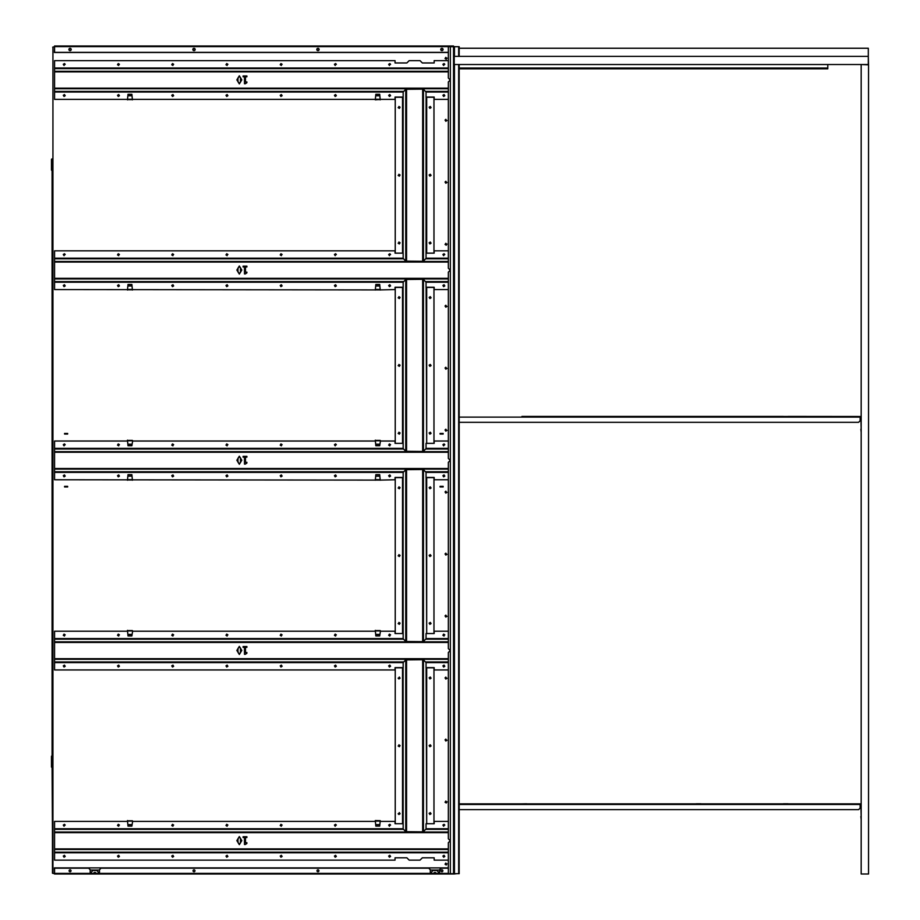 <?xml version="1.0" encoding="UTF-8"?>
<svg xmlns="http://www.w3.org/2000/svg" width="920" height="920" viewBox="0 0 920 920"><rect width="100%" height="100%" fill="white"/><g stroke="black" fill="none" stroke-linecap="round" stroke-linejoin="round"><path stroke-width="1.38" d="M375.325 821.008L375.831 826.114L379.707 826.114L380.247 820.663L375.291 820.548M127.466 630.361L128.006 635.927L131.882 635.927L132.618 631.212M127.466 820.548L128.006 826.114L131.882 826.114L132.618 821.399M127.466 440.162L128.006 445.74L131.882 445.74L132.618 441.025M380.247 99.843L379.707 94.277L375.831 94.277L375.325 99.394M380.247 290.03L379.707 284.464L375.831 284.464L375.291 290.03M132.422 290.03L131.882 284.464L128.006 284.464L127.466 290.03M132.422 99.843L131.882 94.277L128.006 94.277L127.466 99.843M380.247 480.217L379.707 474.651L375.831 474.651L375.291 480.217M132.422 480.217L131.882 474.651L128.006 474.651L127.466 480.217M375.291 440.162L375.831 445.74L379.707 445.74L380.443 441.025M375.291 630.361L375.831 635.927L379.707 635.927L380.443 631.212M375.325 630.798L380.213 630.798M127.489 820.985L132.388 821.008M127.489 630.798L132.388 630.798M380.213 440.634L375.325 440.611M127.489 440.611L132.388 440.634M380.213 99.394L375.291 99.843M403.155 287.247L395.048 287.247L395.048 289.57L380.247 289.915L54.568 289.57L54.568 250.827L395.048 250.827L395.048 253.149L403.155 253.149L403.155 258.382L405.754 261.119L405.754 89.286L423.269 89.113L426.052 92.011L426.052 97.244L433.975 97.244L433.975 253.149L426.684 253.149L426.684 97.244M127.501 99.371L54.568 99.371L54.568 60.639L395.048 60.639L395.048 62.962L406.858 62.962L409.181 60.639L420.026 60.639L422.349 62.962L434.171 62.962L434.171 60.639L448.339 60.639M132.388 99.394L127.466 99.394M403.155 477.434L395.048 477.434L395.048 479.757L380.247 480.102L54.568 479.757L54.568 441.025L127.535 441.025M54.568 46.701L52.704 47.161M70.909 870.32L70.909 871.24M69.276 871.366L69.276 870.205M318.815 870.32L318.815 871.24M317.181 871.366L317.181 870.205M442.761 870.32L442.761 871.24M441.14 871.366L441.14 870.205M194.856 870.32L194.856 871.24M193.234 871.366L193.234 870.205M70.909 49.116L70.909 49.852M69.276 50.002L69.276 48.967M318.815 49.116L318.815 49.852M317.181 50.002L317.181 48.967M441.14 50.002L441.14 48.967M442.761 49.116L442.761 49.852M194.856 49.116L194.856 49.852M193.234 50.002L193.234 48.967M446.211 863.811L446.982 863.811L446.211 864.972L445.05 864.202L445.82 863.04L446.211 863.811M446.211 801.837L446.982 801.837L446.211 802.999L445.05 802.228L445.82 801.067L446.211 801.837M446.211 739.864L446.982 740.244L445.82 741.025L445.05 739.864L445.82 739.082L446.211 739.864M446.211 677.879L446.982 678.27L445.82 679.052L445.05 677.879L445.82 677.108L446.211 677.879M446.211 615.905L446.982 616.296L445.82 617.067L445.05 615.905L445.82 615.135L446.211 615.905M446.211 553.932L446.982 554.323L445.82 555.093L445.05 553.932L445.82 553.161L446.211 553.932M446.211 491.958L446.982 492.338L445.82 493.12L445.05 491.958L445.82 491.176L446.211 491.958M446.211 429.985L446.982 430.364L445.82 431.147L445.05 429.985L445.82 429.203L446.211 429.985M446.211 368L446.982 368.391L445.82 369.161L445.05 368L445.82 367.229L446.211 368M446.211 306.026L446.982 306.417L445.82 307.188L445.05 306.026L445.82 305.256L446.211 306.026M446.211 244.053L446.982 244.053L446.211 245.214L445.05 244.444L445.82 243.282L446.211 244.053M446.211 182.079L446.982 182.459L445.82 183.241L445.05 182.079L445.82 181.297L446.211 182.079M446.211 120.094L446.982 120.485L445.82 121.267L445.05 120.094L445.82 119.324L446.211 120.094M446.211 58.121L446.982 58.121L446.211 59.282L445.05 58.512L445.82 57.35L446.211 58.121M52.934 47.161L52.934 873.23L54.407 873.689L52.474 873.23L52.083 158.907A0.621 0.621 0 0 0 51.462 159.528L51.462 169.912A0.621 0.621 0 0 0 52.083 170.533L52.083 755.86A0.621 0.621 0 0 0 51.462 756.481L51.462 766.855A0.621 0.621 0 0 0 52.083 767.475L52.704 873.23M443.152 486.358L443.152 486.944L440.059 486.944L440.059 486.358L443.152 486.358M440.059 434.033L440.059 433.447L443.152 433.447L443.152 434.033L440.059 434.033M64.561 486.944L64.561 486.358L67.654 486.358L67.654 486.944L64.561 486.944M67.654 433.447L67.654 434.033L64.561 434.033L64.561 433.447L67.654 433.447M379.707 94.346L375.82 94.346M380.236 99.613L375.303 99.613L380.236 99.613M379.707 284.533L375.82 284.533M380.236 289.8L375.303 289.8L380.236 289.8M127.995 94.346L131.882 94.346M127.995 284.533L131.882 284.533M132.411 289.8L127.477 289.8M132.411 99.613L127.477 99.613L132.411 99.613M379.856 476.18L375.682 476.18L379.856 476.134M379.707 474.72L375.82 474.72M380.236 479.987L375.303 479.987M127.857 476.134L132.02 476.134L127.857 476.18M127.995 474.72L131.882 474.72M132.411 479.987L127.477 479.987M379.856 824.63L375.682 824.63L379.856 824.584M379.707 826.045L375.82 826.045M375.303 820.778L380.236 820.778L375.303 820.778M379.707 635.858L375.82 635.858M375.303 630.591L380.236 630.591M127.995 826.045L131.882 826.045M127.995 635.858L131.882 635.858M127.477 630.591L132.411 630.591M127.477 820.778L132.411 820.778L127.477 820.778M379.707 445.659L375.82 445.659M375.303 440.404L380.236 440.404M127.995 445.659L131.882 445.659M127.477 440.404L132.411 440.404M54.568 47.127L54.407 52.486L448.339 52.486L54.407 52.509M90.195 870.239A1.932 1.932 -0 0 1 91.011 870.055L98.762 870.055A1.932 1.932 -0 0 1 99.498 870.205M430.296 870.239A1.932 1.932 -0 0 1 431.1 870.055L438.851 870.055A1.932 1.932 -0 0 1 439.587 870.205M54.407 867.882L448.339 867.905L54.407 867.882L54.568 873.264M450.351 46.701L448.339 46.701L448.339 78.073L450.282 80.005L448.339 81.949L448.339 268.26L450.282 270.204L448.339 272.136L448.339 458.447L450.282 460.391L448.339 462.323L448.339 648.634L450.282 650.578L448.339 652.51L448.339 838.833L450.282 840.765L448.339 842.697L448.339 873.689L450.351 873.689L450.351 46.701L454.227 46.701L454.077 873.689M868.307 57.075L868.537 64.825L861.178 64.515M861.178 64.825L861.178 874L868.537 874L868.537 64.825M195.166 49.484A1.161 1.161 0 0 1 194.005 50.646A1.161 1.161 0 0 1 192.843 49.484A1.161 1.161 0 0 1 194.005 48.323A1.161 1.161 0 0 1 195.166 49.484M443.072 49.484A1.161 1.161 0 0 1 441.91 50.646A1.161 1.161 0 0 1 440.749 49.484A1.161 1.161 0 0 1 441.91 48.323A1.161 1.161 0 0 1 443.072 49.484M71.219 49.484A1.161 1.161 0 0 1 70.058 50.646A1.161 1.161 0 0 1 68.896 49.484A1.161 1.161 0 0 1 70.058 48.323A1.161 1.161 0 0 1 71.219 49.484M319.125 49.484A1.161 1.161 0 0 1 317.964 50.646A1.161 1.161 0 0 1 316.802 49.484A1.161 1.161 0 0 1 317.964 48.323A1.161 1.161 0 0 1 319.125 49.484M448.339 52.348L54.568 52.348L54.568 46L453.537 46L54.568 46L453.537 46L453.537 873.689L450.351 873.689M70.989 49.484A0.931 0.931 0 0 1 70.058 50.416A0.931 0.931 0 0 1 69.126 49.484A0.931 0.931 0 0 1 70.058 48.553A0.931 0.931 0 0 1 70.989 49.484M194.936 49.484A0.931 0.931 0 0 1 194.005 50.416A0.931 0.931 0 0 1 193.073 49.484A0.931 0.931 0 0 1 194.005 48.553A0.931 0.931 0 0 1 194.936 49.484M318.895 49.484A0.931 0.931 0 0 1 317.964 50.416A0.931 0.931 0 0 1 317.032 49.484A0.931 0.931 0 0 1 317.964 48.553A0.931 0.931 0 0 1 318.895 49.484M442.842 49.484A0.931 0.931 0 0 1 441.91 50.416A0.931 0.931 0 0 1 440.979 49.484A0.931 0.931 0 0 1 441.91 48.553A0.931 0.931 0 0 1 442.842 49.484M456.86 873.689L454.077 874M448.339 868.192L441.14 868.192L439.587 869.733L439.587 874L453.537 874L54.568 874L90.195 874L90.195 869.733L88.653 868.192L54.568 868.192L54.568 873.379L90.195 873.379M91.356 874L93.633 874L93.633 873.379A1.254 1.254 0 0 1 96.059 873.379L96.059 874L98.337 874L98.337 872.068L96.784 870.515L92.909 870.515L91.356 872.068L91.356 874M99.498 874L430.296 874L430.296 869.733L428.743 868.192L101.039 868.192L99.498 869.733L99.498 874M431.457 874L433.734 874L433.734 873.379A1.254 1.254 0 0 1 436.149 873.379L436.149 874L438.426 874L438.426 872.068L436.873 870.515L432.998 870.515L431.457 872.068L431.457 874M449.293 874L447.546 874M442.876 870.78A0.966 0.966 0 0 1 441.428 871.619A0.966 0.966 0 0 1 441.428 869.952A0.966 0.966 0 0 1 442.876 870.78M318.929 870.78A0.966 0.966 0 0 1 317.48 871.619A0.966 0.966 0 0 1 317.48 869.952A0.966 0.966 0 0 1 318.929 870.78M194.982 870.78A0.966 0.966 0 0 1 193.522 871.619A0.966 0.966 0 0 1 193.522 869.952A0.966 0.966 0 0 1 194.982 870.78M71.024 870.78A0.966 0.966 0 0 1 69.575 871.619A0.966 0.966 0 0 1 69.575 869.952A0.966 0.966 0 0 1 71.024 870.78M98.337 873.689L99.498 873.689M90.195 873.689L91.356 873.689M96.059 873.379L96.059 874L96.059 873.379L98.337 873.379M54.568 874L54.568 873.379M93.633 873.689L96.059 873.689M430.296 873.689L431.457 873.689M433.734 873.689L436.149 873.689M438.426 873.689L439.587 873.689M458.723 46.701L454.227 46.701M454.457 64.515L454.457 873.689L458.873 873.689M454.227 64.515L868.307 64.515L868.307 56.384L454.227 56.384M459.183 48.242L868.307 48.242L868.307 56.384M52.474 159.217L51.773 159.528L52.083 170.223L52.474 159.217M52.474 756.171L51.773 756.481L52.083 767.165L52.474 756.171M237.912 840.604L238.188 842.973L239.327 843.778L240.488 842.961L240.488 838.269L239.327 837.43L238.188 838.246L237.912 840.604M239.327 844.64L236.854 840.604L239.327 836.567L241.81 840.604L239.327 844.64M243.098 837.522L243.098 836.74L246.882 836.74L246.882 837.522L245.479 837.522L245.479 842.72L246.882 842.72L246.882 843.421L245.283 844.502L244.478 844.502L244.478 837.522L243.098 837.522M448.339 832.634L54.568 832.634L54.568 860.131L395.048 860.131L395.048 857.808L406.858 857.808L409.181 860.131L420.026 860.131L422.349 857.808L434.171 857.808L434.171 860.131L448.339 860.131M64.434 825.47L64.055 826.24L63.273 825.079L64.434 824.308L65.216 825.079L64.434 825.47M118.668 825.47L118.668 826.24L117.507 825.47L118.277 824.308L119.439 825.079L118.668 825.47M172.902 825.47L172.902 826.24L171.741 825.47L172.511 824.308L173.673 825.079L172.902 825.47M227.125 825.47L227.125 826.24L225.963 825.47L226.734 824.308L227.907 825.079L227.125 825.47M281.359 825.47L281.359 826.24L280.197 825.47L280.968 824.308L282.13 825.079L281.359 825.47M335.581 825.47L335.202 826.24L334.42 825.079L335.581 824.308L336.363 825.079L335.581 825.47M389.815 825.47L389.424 826.24L388.654 825.079L389.815 824.308L390.586 825.079L389.815 825.47M444.038 825.47L443.659 826.24L442.876 825.079L444.038 824.308L444.82 825.079L444.038 825.47M64.434 855.289L65.216 856.451L64.055 857.233L63.273 856.06L64.434 855.289M118.668 855.289L119.439 856.451L118.277 857.233L117.507 856.06L118.668 855.289M172.902 855.289L173.673 856.451L172.511 857.233L171.741 856.06L172.902 855.289M227.125 855.289L227.907 856.451L226.734 857.233L225.963 856.06L227.125 855.289M281.359 855.289L282.13 856.451L280.968 857.233L280.197 856.06L281.359 855.289M335.581 855.289L336.363 856.451L335.202 857.233L334.42 856.06L335.581 855.289M389.815 855.289L390.586 856.451L389.424 857.233L388.654 856.06L389.815 855.289M444.038 855.289L444.82 856.451L443.659 857.233L442.876 856.06L444.038 855.289M448.339 821.399L434.171 821.399L434.171 823.722L426.052 823.722L426.052 828.954L423.269 831.852L405.754 831.68L405.754 659.858L403.155 662.584L403.155 667.817L395.232 667.817L395.232 823.722L403.098 823.722L395.048 823.722L395.048 821.399L380.178 821.399M375.36 821.399L132.342 821.399M127.535 821.399L54.568 821.399L54.568 832.634M237.912 650.417L238.188 652.786L239.327 653.591L240.488 652.774L240.488 648.082L239.327 647.243L238.188 648.059L237.912 650.417M239.327 654.453L236.854 650.417L239.327 646.38L241.81 650.417L239.327 654.453M243.098 647.335L243.098 646.542L246.882 646.542L246.882 647.335L245.479 647.335L245.479 652.533L246.882 652.533L246.882 653.234L245.283 654.315L244.478 654.315L244.478 647.335L243.098 647.335M448.339 642.447L54.568 642.447L54.568 669.944L395.048 669.944L395.048 667.621L403.155 667.621M64.434 635.271L64.434 636.053L63.273 635.271L64.055 634.11L65.216 634.892L64.434 635.271M118.668 635.271L118.668 636.053L117.507 635.271L118.277 634.11L119.439 634.892L118.668 635.271M172.902 635.271L172.902 636.053L171.741 635.271L172.511 634.11L173.673 634.892L172.902 635.271M227.125 635.271L227.125 636.053L225.963 635.271L226.734 634.11L227.907 634.892L227.125 635.271M281.359 635.271L281.359 636.053L280.197 635.271L280.968 634.11L282.13 634.892L281.359 635.271M335.581 635.271L335.581 636.053L334.42 635.271L335.202 634.11L336.363 634.892L335.581 635.271M389.815 635.271L389.815 636.053L388.654 635.271L389.424 634.11L390.586 634.892L389.815 635.271M444.038 635.271L444.038 636.053L442.876 635.271L443.659 634.11L444.82 634.892L444.038 635.271M64.434 665.102L65.216 666.264L64.055 667.034L63.273 665.873L64.434 665.102M118.668 665.102L119.439 666.264L118.277 667.034L117.507 665.873L118.668 665.102M172.902 665.102L173.673 666.264L172.511 667.034L171.741 665.873L172.902 665.102M227.125 665.102L227.907 666.264L226.734 667.034L225.963 665.873L227.125 665.102M281.359 665.102L282.13 666.264L280.968 667.034L280.197 665.873L281.359 665.102M335.581 665.102L336.363 666.264L335.202 667.034L334.42 665.873L335.581 665.102M389.815 665.102L390.586 666.264L389.424 667.034L388.654 665.873L389.815 665.102M444.038 665.102L444.82 666.264L443.659 667.034L442.876 665.873L444.038 665.102M426.052 667.621L434.171 667.621L434.171 669.944L448.339 669.944M448.339 631.212L434.171 631.212L434.171 633.535L426.052 633.535L426.052 638.768L423.269 641.665L405.754 641.493L405.754 469.66L403.155 472.397L403.155 477.629L395.232 477.629L395.232 633.535L403.098 633.535L395.048 633.535L395.048 631.212L380.178 631.212M375.36 631.212L132.342 631.212M127.535 631.212L54.568 631.212L54.568 642.447M237.912 460.23L238.188 462.599L239.327 463.404L240.488 462.587L240.488 457.884L239.327 457.056L238.188 457.872L237.912 460.23M239.327 464.266L236.854 460.23L239.327 456.193L241.81 460.218L239.327 464.266M243.098 457.148L243.098 456.354L246.882 456.354L246.882 457.148L245.479 457.148L245.479 462.334L246.882 462.334L246.882 463.047L245.283 464.128L244.478 464.128L244.478 457.148L243.098 457.148M64.434 445.084L64.055 445.866L63.273 444.705L64.434 443.923L65.216 444.705L64.434 445.084M118.668 445.084L118.668 445.866L117.507 445.084L118.277 443.923L119.439 444.705L118.668 445.084M172.902 445.084L172.902 445.866L171.741 445.084L172.511 443.923L173.673 444.705L172.902 445.084M227.125 445.084L227.125 445.866L225.963 445.084L226.734 443.923L227.907 444.705L227.125 445.084M281.359 445.084L281.359 445.866L280.197 445.084L280.968 443.923L282.13 444.705L281.359 445.084M335.581 445.084L335.202 445.866L334.42 444.705L335.581 443.923L336.363 444.705L335.581 445.084M389.815 445.084L389.815 445.866L388.654 445.084L389.424 443.923L390.586 444.705L389.815 445.084M444.038 445.084L443.659 445.866L442.876 444.705L444.038 443.923L444.82 444.705L444.038 445.084M64.434 474.916L65.216 476.077L64.055 476.847L63.273 475.686L64.434 474.916M118.668 474.916L119.439 476.077L118.277 476.847L117.507 475.686L118.668 474.916M172.902 474.916L173.673 476.077L172.511 476.847L171.741 475.686L172.902 474.916M227.125 474.916L227.907 476.077L226.734 476.847L225.963 475.686L227.125 474.916M281.359 474.916L282.13 476.077L280.968 476.847L280.197 475.686L281.359 474.916M335.581 474.916L336.363 476.077L335.202 476.847L334.42 475.686L335.581 474.916M389.815 474.916L390.586 476.077L389.424 476.847L388.654 475.686L389.815 474.916M444.038 474.916L444.82 476.077L443.659 476.847L442.876 475.686L444.038 474.916M426.052 477.434L434.171 477.434L434.171 479.757L448.339 479.757M448.339 441.025L434.171 441.025L434.171 443.348L426.052 443.348L426.052 448.569L423.269 451.478L405.754 451.306L405.754 279.473L403.155 282.21L403.155 287.431L395.232 287.431L395.232 443.348L403.098 443.348L395.048 443.348L395.048 441.025L380.178 441.025M375.36 441.025L132.342 441.025M237.912 270.043L238.188 272.412L239.327 273.217L240.488 272.4L240.488 267.697L239.327 266.869L238.188 267.685L237.912 270.043M239.327 274.068L236.854 270.043L239.327 266.006L241.81 270.031L239.327 274.068M243.098 266.961L243.098 266.167L246.882 266.167L246.882 266.961L245.479 266.961L245.479 272.147L246.882 272.147L246.882 272.861L245.283 273.941L244.478 273.941L244.478 266.961L243.098 266.961M64.434 254.897L64.055 255.668L63.273 254.506L64.434 253.736L65.216 254.506L64.434 254.897M118.668 254.897L118.668 255.668L117.507 254.897L118.277 253.736L119.439 254.506L118.668 254.897M172.902 254.897L172.902 255.668L171.741 254.897L172.511 253.736L173.673 254.506L172.902 254.897M227.125 254.897L227.125 255.668L225.963 254.897L226.734 253.736L227.907 254.506L227.125 254.897M281.359 254.897L281.359 255.668L280.197 254.897L280.968 253.736L282.13 254.506L281.359 254.897M335.581 254.897L335.202 255.668L334.42 254.506L335.581 253.736L336.363 254.506L335.581 254.897M389.815 254.897L389.424 255.668L388.654 254.506L389.815 253.736L390.586 254.506L389.815 254.897M444.038 254.897L443.659 255.668L442.876 254.506L444.038 253.736L444.82 254.506L444.038 254.897M64.434 284.728L65.216 285.89L64.055 286.661L63.273 285.499L64.434 284.728M118.668 284.728L119.439 285.89L118.277 286.661L117.507 285.499L118.668 284.728M172.902 284.728L173.673 285.89L172.511 286.661L171.741 285.499L172.902 284.728M227.125 284.728L227.907 285.89L226.734 286.661L225.963 285.499L227.125 284.728M281.359 284.728L282.13 285.89L280.968 286.661L280.197 285.499L281.359 284.728M335.581 284.728L336.363 285.89L335.202 286.661L334.42 285.499L335.581 284.728M389.815 284.728L390.586 285.89L389.424 286.661L388.654 285.499L389.815 284.728M444.038 284.728L444.82 285.89L443.659 286.661L442.876 285.499L444.038 284.728M426.052 287.247L434.171 287.247L434.171 289.57L448.339 289.57M448.339 250.827L434.171 250.827L434.171 253.149L426.684 253.149M237.912 79.856L238.188 82.213L239.327 83.018L240.488 82.202L240.488 77.51L239.327 76.67L238.188 77.487L237.912 79.856M239.327 83.881L236.854 79.856L239.327 75.82L241.81 79.844L239.327 83.881M243.098 76.774L243.098 75.98L246.882 75.98L246.882 76.774L245.479 76.774L245.479 81.96L246.882 81.96L246.882 82.673L245.283 83.754L244.478 83.754L244.478 76.774L243.098 76.774M64.434 64.71L64.055 65.481L63.273 64.319L64.434 63.549L65.216 64.319L64.434 64.71M118.668 64.71L118.668 65.481L117.507 64.71L118.277 63.549L119.439 64.319L118.668 64.71M172.902 64.71L172.902 65.481L171.741 64.71L172.511 63.549L173.673 64.319L172.902 64.71M227.125 64.71L227.125 65.481L225.963 64.71L226.734 63.549L227.907 64.319L227.125 64.71M281.359 64.71L281.359 65.481L280.197 64.71L280.968 63.549L282.13 64.319L281.359 64.71M335.581 64.71L335.202 65.481L334.42 64.319L335.581 63.549L336.363 64.319L335.581 64.71M389.815 64.71L389.424 65.481L388.654 64.319L389.815 63.549L390.586 64.319L389.815 64.71M444.038 64.71L443.659 65.481L442.876 64.319L444.038 63.549L444.82 64.319L444.038 64.71M64.434 94.53L65.216 95.691L64.055 96.473L63.273 95.312L64.434 94.53M118.668 94.53L119.439 95.691L118.277 96.473L117.507 95.312L118.668 94.53M172.902 94.53L173.673 95.691L172.511 96.473L171.741 95.312L172.902 94.53M227.125 94.53L227.907 95.691L226.734 96.473L225.963 95.312L227.125 94.53M281.359 94.53L282.13 95.691L280.968 96.473L280.197 95.312L281.359 94.53M335.581 94.53L336.363 95.691L335.202 96.473L334.42 95.312L335.581 94.53M389.815 94.53L390.586 95.691L389.424 96.473L388.654 95.312L389.815 94.53M444.038 94.53L444.82 95.691L443.659 96.473L442.876 95.312L444.038 94.53M426.052 97.048L434.171 97.048L434.171 99.371L448.339 99.371M403.155 97.048L395.048 97.048L395.048 99.371L380.213 99.371M375.325 99.371L132.388 99.371M430.296 677.016L431.066 678.178L429.904 678.948L429.134 677.787L430.296 677.016M430.296 744.797L431.066 745.959L429.904 746.741L429.134 745.579L430.296 744.797M430.296 812.59L431.066 813.751L429.904 814.522L429.134 813.36L430.296 812.59M398.912 677.787L399.303 677.016L400.073 678.178L398.912 678.948L398.141 678.178L398.912 677.787M398.912 745.579L398.912 744.797L400.073 745.579L399.303 746.741L398.141 745.959L398.912 745.579M398.912 813.36L399.303 812.59L400.073 813.751L398.912 814.522L398.141 813.751L398.912 813.36M405.754 831.68L403.155 828.954L403.098 667.817M405.754 659.858L423.269 659.674L426.052 662.584L426.052 667.817L433.975 667.817L433.975 823.722L426.684 823.722L426.684 667.817M426.109 667.817L426.684 823.722M430.296 486.829L431.066 487.991L429.904 488.761L429.134 487.6L430.296 486.829M430.296 554.61L431.066 555.772L429.904 556.542L429.134 555.381L430.296 554.61M430.296 622.391L431.066 623.553L429.904 624.335L429.134 623.173L430.296 622.391M398.912 487.6L398.912 486.829L400.073 487.6L399.303 488.761L398.141 487.991L398.912 487.6M398.912 555.381L398.912 554.61L400.073 555.381L399.303 556.542L398.141 555.772L398.912 555.381M398.912 623.173L398.912 622.391L400.073 623.173L399.303 624.335L398.141 623.553L398.912 623.173M405.754 641.493L403.155 638.768L403.098 477.629M405.754 469.66L423.269 469.487L426.052 472.397L426.052 477.629L433.975 477.629L433.975 633.535L426.684 633.535L426.684 477.629M426.109 477.629L426.684 633.535M430.296 296.631L431.066 297.792L429.904 298.574L429.134 297.413L430.296 296.631M430.296 364.423L431.066 365.585L429.904 366.355L429.134 365.194L430.296 364.423M430.296 432.204L431.066 433.366L429.904 434.148L429.134 432.986L430.296 432.204M398.912 297.413L398.912 296.631L400.073 297.413L399.303 298.574L398.141 297.792L398.912 297.413M398.912 365.194L398.912 364.423L400.073 365.194L399.303 366.355L398.141 365.585L398.912 365.194M398.912 432.986L398.912 432.204L400.073 432.986L399.303 434.148L398.141 433.366L398.912 432.986M405.754 451.306L403.155 448.569L403.098 287.431M405.754 279.473L423.269 279.3L426.052 282.21L426.052 287.431L433.975 287.431L433.975 443.348L426.684 443.348L426.684 287.431M426.109 287.431L426.684 443.348M430.296 106.444L431.066 107.605L429.904 108.387L429.134 107.226L430.296 106.444M430.296 174.236L431.066 175.398L429.904 176.168L429.134 175.007L430.296 174.236M430.296 242.017L431.066 243.179L429.904 243.961L429.134 242.788L430.296 242.017M398.912 107.226L398.912 106.444L400.073 107.226L399.303 108.387L398.141 107.605L398.912 107.226M398.912 175.007L398.912 174.236L400.073 175.007L399.303 176.168L398.141 175.398L398.912 175.007M398.912 242.788L398.912 242.017L400.073 242.788L399.303 243.961L398.141 243.179L398.912 242.788M426.109 97.244L426.052 258.382L423.269 261.291L405.754 261.119M403.098 97.244L395.232 97.244L395.232 253.149L403.098 253.149L403.155 92.011L405.754 89.286M521.939 416.426L860.556 416.495A0.621 0.621 0 0 1 861.178 417.116M861.178 429.168L860.867 417.116L860.131 416.806M860.867 429.168L861.178 432.262M788.049 416.426L860.131 416.495L860.131 420.762L858.578 422.315L459.183 422.315M783.403 416.426L526.585 416.426M609.097 416.426L613.744 416.426M696.256 416.426L700.902 416.426M459.183 803.85L860.556 803.85A0.621 0.621 0 0 1 861.178 804.471M861.178 816.511L860.867 804.471L860.131 804.16M860.867 816.511L861.178 819.616M860.131 803.85L860.131 808.116L858.578 809.657L459.183 809.657M521.973 803.85L526.585 803.769M609.132 803.85L613.709 803.85M696.279 803.769L700.902 803.769L696.256 803.85M783.437 803.769L788.049 803.769L783.437 803.769M459.183 68.816L827.793 68.816L827.793 68.045L459.183 68.045M827.793 64.515L827.793 68.045M375.682 95.76L379.856 95.76M379.856 95.795L375.682 95.795M375.337 99.245L380.202 99.245M375.682 285.947L379.856 285.947M379.856 285.993L375.682 285.993M375.337 289.432L380.202 289.432M132.02 285.947L127.857 285.947M132.031 285.993L127.857 285.993M132.02 95.76L127.857 95.76M132.031 95.795L127.857 95.795M132.376 289.432L127.512 289.432M132.376 99.245L127.512 99.245M375.337 479.63L380.202 479.63M132.376 479.63L127.512 479.63M375.337 821.134L380.202 821.134M375.682 634.443L379.856 634.443M375.682 634.397L379.856 634.397M375.337 630.947L380.202 630.947M132.02 824.63L127.857 824.63L132.031 824.584M132.02 634.443L127.857 634.443M127.857 634.397L132.031 634.397M132.376 630.947L127.512 630.947M132.376 821.134L127.512 821.134M375.682 444.245L379.856 444.245M375.682 444.21L379.856 444.21M375.337 440.76L380.202 440.76M132.02 444.245L127.857 444.245M127.857 444.21L132.031 444.21M132.376 440.76L127.512 440.76M453.537 46.621L54.568 46.621M90.195 873.23L91.356 873.23M93.69 873.23L96.002 873.23M98.337 873.23L99.498 873.23M430.296 873.23L431.457 873.23M433.791 873.23L436.091 873.23M438.426 873.23L439.587 873.23M439.587 873.379L448.339 873.379M99.498 873.379L430.296 873.379M431.457 873.379L433.734 873.379M436.149 873.379L438.426 873.379M91.356 873.379L93.633 873.379M458.666 873.689L458.666 64.515M458.666 56.384L458.666 46.701M454.457 46.701L454.457 56.384M448.339 848.895L54.568 848.895M448.339 852.771L54.568 852.771M448.339 828.759L426.052 828.759M403.155 828.759L54.568 828.759M448.339 852.173L54.568 852.173M448.339 849.482L54.568 849.482M448.339 829.357L425.661 829.357M403.546 829.357L54.568 829.357M448.339 832.048L54.568 832.048M448.339 658.708L54.568 658.708M448.339 662.584L426.052 662.584M403.155 662.584L54.568 662.584M448.339 638.572L426.052 638.572M403.155 638.572L54.568 638.572M448.339 661.986L425.477 661.986M403.73 661.986L54.568 661.986M448.339 659.295L54.568 659.295M448.339 639.17L425.661 639.17M403.546 639.17L54.568 639.17M448.339 641.849L54.568 641.849M448.339 452.249L54.568 452.249M448.339 468.522L54.568 468.522M448.339 472.397L426.052 472.397M403.155 472.397L54.568 472.397M448.339 448.385L426.052 448.385M403.155 448.385L54.568 448.385M448.339 471.787L425.477 471.787M403.73 471.787L54.568 471.787M448.339 469.108L54.568 469.108M448.339 448.983L425.661 448.983M403.546 448.983L54.568 448.983M448.339 451.662L54.568 451.662M448.339 262.062L54.568 262.062M448.339 278.334L54.568 278.334M448.339 282.21L426.052 282.21M403.155 282.21L54.568 282.21M448.339 258.186L426.052 258.186M403.155 258.186L54.568 258.186M448.339 281.601L425.477 281.601M403.73 281.601L54.568 281.601M448.339 278.921L54.568 278.921M448.339 258.796L425.661 258.796M403.546 258.796L54.568 258.796M448.339 261.476L54.568 261.476M448.339 71.875L54.568 71.875M448.339 88.147L54.568 88.147M448.339 92.011L426.052 92.011M403.155 92.011L54.568 92.011M448.339 67.999L54.568 67.999M448.339 91.413L425.477 91.413M403.73 91.413L54.568 91.413M448.339 88.734L54.568 88.734M448.339 68.609L54.568 68.609M448.339 71.288L54.568 71.288M423.453 831.68L423.453 659.858M402.523 823.722L402.523 667.817M406.548 831.852L406.548 659.674M422.671 831.852L422.671 659.674M423.453 641.493L423.453 469.66M402.523 633.535L402.523 477.629M406.548 641.665L406.548 469.487M422.671 641.665L422.671 469.487M423.453 451.306L423.453 279.473M402.523 443.348L402.523 287.431M406.548 451.478L406.548 279.3M422.671 451.478L422.671 279.3M423.453 261.119L423.453 89.286M402.523 253.149L402.523 97.244M406.548 261.291L406.548 89.113M422.671 261.291L422.671 89.113M860.131 417.116L459.183 417.116M860.131 804.471L459.183 804.471M459.183 46.701L459.183 56.384M459.183 64.515L459.183 873.689"/></g></svg>
